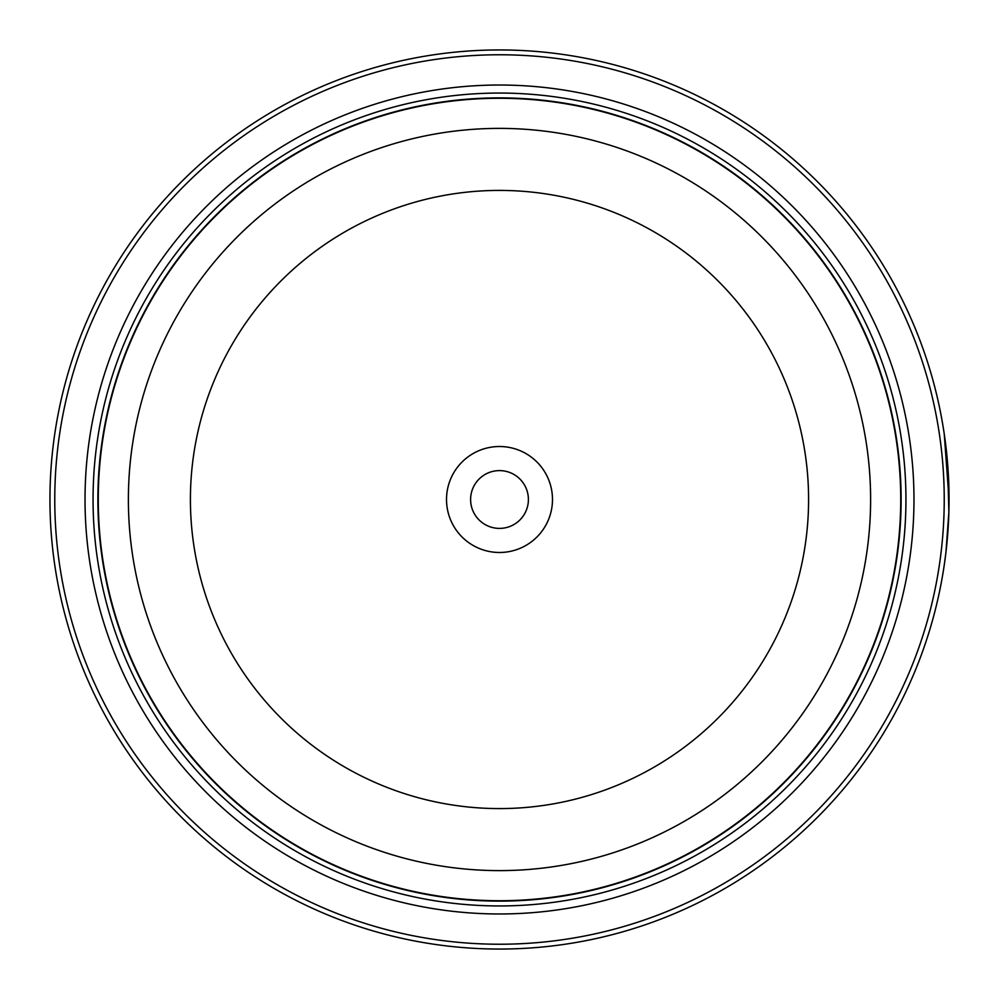 <?xml version="1.0" encoding="UTF-8"?>
<svg xmlns="http://www.w3.org/2000/svg" width="999" height="999" viewBox="0 0 999 999"><rect width="100%" height="100%" fill="white"/><g stroke="black" fill="none" stroke-linecap="round" stroke-linejoin="round"><path stroke-width="1.5" d="M900.886 499.5A401.386 401.386 0 0 1 499.5 900.886A401.386 401.386 0 0 1 98.114 499.5A401.386 401.386 0 0 1 499.5 98.114A401.386 401.386 0 0 1 900.886 499.5A401.386 401.386 0 0 0 499.5 98.114A401.386 401.386 0 0 0 98.114 499.5M948.875 512.175L947.551 462.849M946.478 451.448L946.203 448.976M946.44 451.111L947.102 457.704M945.653 554.67L944.155 565.659M948.863 486.55L948.975 491.221M948.975 491.496L949 492.894M552.484 499.5A52.984 52.984 0 0 0 499.5 446.516A52.984 52.984 0 0 0 446.516 499.5A52.984 52.984 0 0 0 499.5 552.484A52.984 52.984 0 0 0 552.484 499.5M528.396 499.5A28.896 28.896 0 0 0 499.5 470.604A28.896 28.896 0 0 0 470.604 499.5A28.896 28.896 0 0 0 499.5 528.396A28.896 28.896 0 0 0 528.396 499.5M54.77 499.5A444.73 444.73 0 0 0 499.5 944.23A444.73 444.73 0 0 0 944.23 499.5A444.73 444.73 0 0 0 499.5 54.77A444.73 444.73 0 0 0 54.77 499.5M949.05 499.5A449.55 449.55 0 0 1 499.5 949.05A449.55 449.55 0 0 1 49.95 499.5A449.55 449.55 0 0 1 499.5 49.95A449.55 449.55 0 0 1 949.05 499.5L944.23 433.841M948.613 519.355L946.665 545.754M946.553 546.803L946.016 551.635M945.928 552.435L948.863 512.275M85.027 499.5A414.473 414.473 0 0 1 499.5 85.027A414.473 414.473 0 0 1 913.973 499.5A414.473 414.473 0 0 1 499.5 913.973A414.473 414.473 0 0 1 85.027 499.5M93.057 499.5A406.443 406.443 0 0 1 499.5 93.057A406.443 406.443 0 0 1 905.943 499.5A406.443 406.443 0 0 1 499.5 905.943A406.443 406.443 0 0 1 93.057 499.5M901.123 499.5A401.623 401.623 0 0 1 499.5 901.123A401.623 401.623 0 0 1 97.877 499.5A401.623 401.623 0 0 1 499.5 97.877A401.623 401.623 0 0 1 901.123 499.5M98.277 499.5A401.223 401.223 0 0 0 499.5 900.723A401.223 401.223 0 0 0 900.723 499.5A401.223 401.223 0 0 0 499.5 98.277A401.223 401.223 0 0 0 98.277 499.5M870.616 499.5A371.116 371.116 0 0 1 499.5 870.616A371.116 371.116 0 0 1 128.384 499.5A371.116 371.116 0 0 1 499.5 128.384A371.116 371.116 0 0 1 870.616 499.5M190.409 499.5A309.091 309.091 0 0 0 499.5 808.591A309.091 309.091 0 0 0 808.591 499.5A309.091 309.091 0 0 0 499.5 190.409A309.091 309.091 0 0 0 190.409 499.5"/></g></svg>
